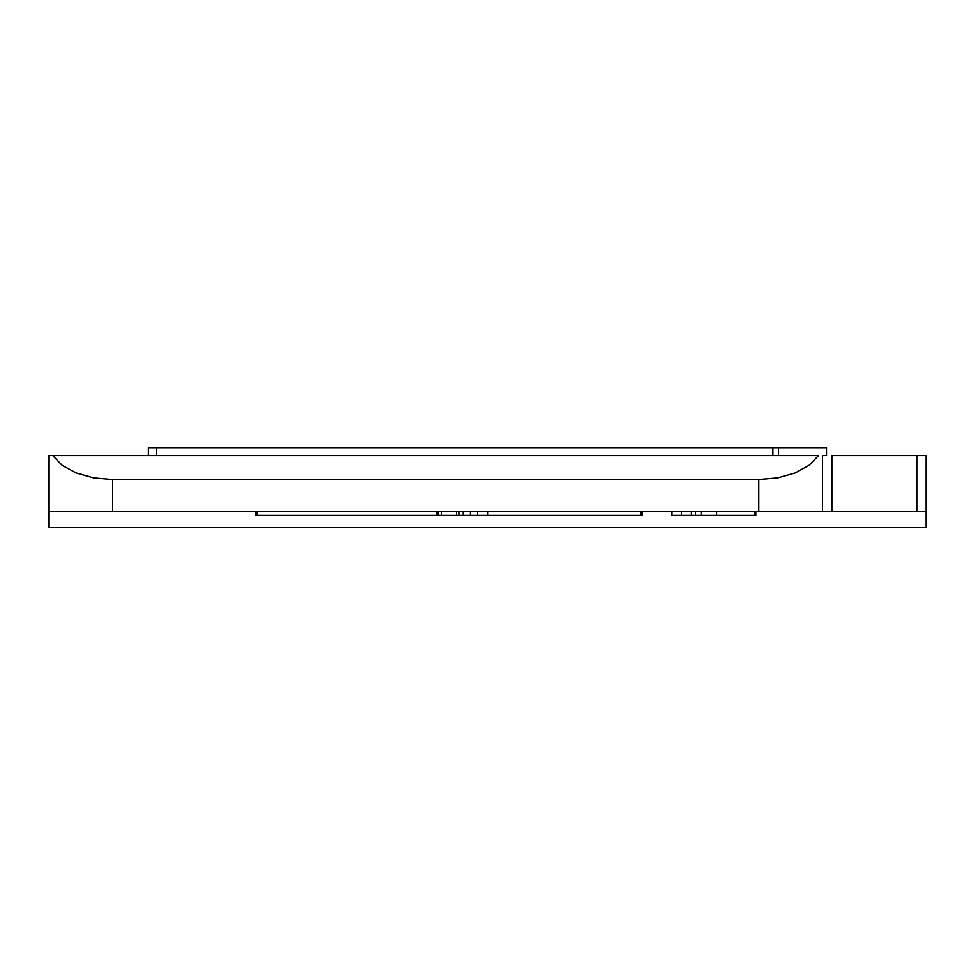 <?xml version="1.0" encoding="UTF-8"?>
<svg xmlns="http://www.w3.org/2000/svg" width="975" height="975" viewBox="0 0 975 975"><rect width="100%" height="100%" fill="white"/><g stroke="black" fill="none" stroke-linecap="round" stroke-linejoin="round"><path stroke-width="1.46" d="M148.468 455.593L148.468 447.61L772.858 447.61L772.858 455.593L772.858 447.61L778.501 447.61L778.501 455.593L778.501 447.61L826.532 447.61L148.468 447.61L148.468 455.593M156.439 455.593L156.439 447.61L156.439 455.593M826.532 455.593L826.532 447.61L826.532 455.593M822.547 511.436L822.547 455.593L822.547 511.436L758.733 511.436L831.894 511.436L831.894 455.593L831.894 511.436L916.902 511.436L916.902 455.593L831.894 455.593L926.25 455.593L926.25 511.436L926.25 455.593L916.902 455.593L916.902 511.436L926.25 511.436L926.25 527.39L926.25 511.436L824.972 511.436M758.733 511.436L48.75 511.436L112.564 511.436L112.564 479.517L758.733 479.517L758.733 511.436L112.564 511.436L112.564 479.517L93.502 477.847L76.184 472.948L62.181 465.307L52.784 455.593L48.75 455.593L48.75 527.39L48.75 455.593L818.513 455.593L52.784 455.593L62.181 465.307L76.184 472.948L93.502 477.847L112.564 479.517L758.733 479.517L758.733 511.436M822.547 455.593L824.972 455.593M777.794 477.847L758.733 479.517L777.794 477.847L795.112 472.948L777.794 477.847M809.104 465.307L795.112 472.948L809.104 465.307L818.513 455.593L809.104 465.307M926.25 527.39L48.75 527.39L926.25 527.39M754.735 511.436L754.735 515.422L754.735 511.436M716.515 511.436L716.515 515.422L754.735 515.422L716.515 515.422L716.515 511.436M701.427 511.436L701.427 515.422L716.515 515.422L701.427 515.422L701.427 511.436M695.419 511.436L695.419 515.422L701.427 515.422L695.419 515.422L695.419 511.436M672.665 515.422L671.897 515.422L671.897 511.436L671.897 515.422L691.324 515.422L691.324 511.436L691.324 515.422L681.659 515.422L681.659 511.436L681.659 515.422L674.858 515.422M691.324 515.422L695.419 515.422L691.324 515.422M755.759 515.422L755.759 511.436L755.308 515.422M267.54 515.422L432.839 515.422M436.702 511.436L436.702 515.422L436.666 511.436L436.666 515.422L257.839 515.422M257.181 515.422L257.181 511.436L257.181 515.422M256.376 515.422L256.376 511.436L256.376 515.422L255.511 515.422L255.511 511.436M436.824 515.422L437.848 515.422M437.458 515.422L437.458 511.436L437.458 515.422M640.136 515.422L640.88 515.422L640.88 511.436L640.88 515.422L470.169 515.422L470.169 511.436L470.169 515.422L459.006 515.422L459.006 511.436L459.006 515.422L441.456 515.422L441.456 511.436L441.456 515.422L438.177 515.422L438.177 511.436M456.495 511.436L456.495 515.422L438.177 515.422M497.177 515.422L487.719 515.422L487.719 511.436L487.719 515.422L477.348 515.422L477.348 511.436L477.348 515.422L462.991 515.422L462.991 511.436L462.991 515.422L457.957 515.422M607.864 515.422L597.358 515.422M564.622 515.422L559.077 515.422M551.07 515.422L520.284 515.422M642.098 515.422L642.098 511.436"/></g></svg>
